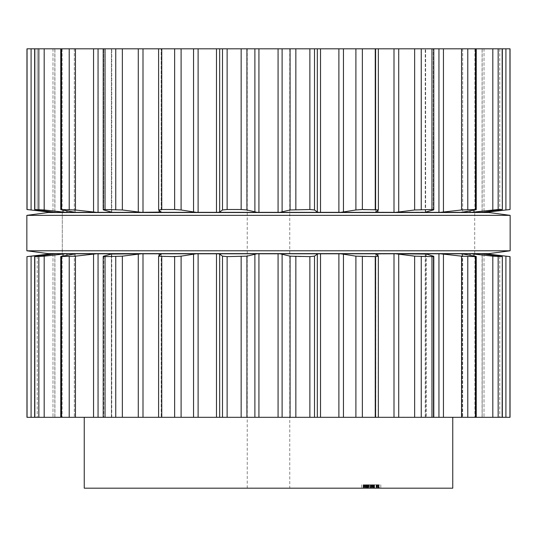 <?xml version="1.0" encoding="UTF-8"?>
<svg xmlns="http://www.w3.org/2000/svg" width="537" height="537" viewBox="0 0 537 537"><rect width="100%" height="100%" fill="white"/><g stroke="black" fill="none" stroke-linecap="round" stroke-linejoin="round"><path stroke-width="0.4" stroke-dasharray="2.69 2.01" d="M48.108 253.618L488.892 253.618L48.108 253.618M62.285 253.618L474.715 253.618L62.285 253.618L62.285 212.518L474.715 212.518L62.285 212.518L474.715 212.518L62.285 212.518L62.285 253.618L474.715 253.618L62.285 253.618L62.285 212.518M48.108 212.518L488.892 212.518L48.108 212.518M26.85 215.35L510.15 215.35L26.85 215.35M26.85 250.786L510.15 250.786L26.85 250.786M84.249 488.18L452.751 488.18M452.751 417.316L84.249 417.316L452.751 417.316M26.957 417.316L510.043 417.316M502.343 417.316L482.092 417.316L502.343 417.316L502.343 256.599L482.253 253.793L482.166 417.316L482.166 253.793L485.529 253.793L509.942 256.619L509.942 417.316M476.252 417.316L461.666 417.316L476.252 417.316L476.252 256.525L475.44 256.619C476.655 256.585 476.473 256.438 474.896 256.162L461.666 253.793L462.129 253.793L462.129 417.316L462.129 253.954M433.795 417.316L425.244 417.316L433.795 417.316L433.795 256.404L425.425 253.793L426.412 253.793L426.412 417.316L426.412 254.276M26.957 256.619L51.471 253.793L54.908 253.793L34.845 256.619L44.182 256.162L65.782 253.793L75.334 253.793L62.104 256.162C60.527 256.438 60.345 256.585 61.56 256.619L75.449 256.162L96.512 253.793L111.575 253.793L103.701 256.162C102.721 256.438 103.164 256.585 105.037 256.619L122.355 256.162L141.177 253.793L160.523 253.793L161.181 254.061L158.65 256.162L161.758 256.619L181.103 256.162L196.159 253.793L218.223 253.793L219.667 254.061L222.493 256.162L227.131 256.619L246.933 256.162L257.001 253.793L279.999 253.793L290.067 256.162L295.847 256.619L309.869 256.619L314.507 256.162L317.333 254.061L318.777 253.793L340.841 253.793L355.897 256.162L362.354 256.619L375.242 256.619L378.35 256.162L378.404 417.316L375.786 417.316L378.35 417.316L378.35 256.162L375.786 253.994L375.786 417.316L375.786 253.994M367.335 488.18L378.196 488.18L363.16 488.18L374.578 488.18L366.59 488.18L368.268 488.18L367.335 488.18L367.335 484.783L374.578 484.783L367.335 484.783L367.335 488.18M377.477 488.18L361.71 488.18L377.477 488.18L377.477 484.783L377.028 484.783L377.028 488.18M289.758 488.18L247.242 488.18L289.758 488.18L289.758 48.82L247.242 48.82L289.758 48.82M379.323 488.18L365.019 488.18L380.793 488.18L377.686 488.18L379.323 488.18L379.323 484.783L377.686 484.783L377.686 488.18M367.657 488.18L374.477 488.18L367.657 488.18L367.657 484.783L374.477 484.783L374.477 488.18L374.477 484.783L366.684 484.783L374.477 484.783L374.477 488.18L374.477 484.783L367.657 484.783L374.477 484.783L374.477 488.18L374.477 484.783L366.684 484.783L366.684 488.18L366.684 484.783L374.571 484.783L373.235 484.783L373.846 484.783L373.846 488.18L370.584 488.18L373.846 488.18L371.067 488.18L373.846 488.18L373.866 484.783L366.684 484.783L366.684 488.18L366.684 484.783L374.477 484.783L374.477 488.18L374.477 484.783L363.16 484.783L363.16 488.18L363.16 484.783L366.684 484.783L366.684 488.18L366.684 484.783L367.691 484.783L366.59 484.783L366.59 488.18L366.59 484.783L374.578 484.783L374.578 488.18L374.578 484.783L373.477 484.783L378.196 484.783L378.196 488.18L378.196 484.783L366.684 484.783L366.684 488.18L366.684 484.783L374.477 484.783L374.477 488.18L374.477 484.783L367.657 484.783L367.657 488.18M502.155 417.316L502.155 256.619L498.161 256.619L498.161 417.316M462.129 253.793L471.218 253.793L498.161 256.619M34.657 417.316L34.657 256.599L34.845 417.316M475.44 417.316L475.44 256.619L467.781 256.619L467.781 417.316M426.412 253.793L440.488 253.793L467.781 256.619M75.334 253.8L75.334 417.316L75.334 253.8L96.512 253.793M425.613 254.061L425.613 417.316L425.613 254.061L395.823 253.793L421.256 256.619L421.256 417.316M60.748 417.316L60.748 256.525L61.56 256.619L61.56 417.316M421.256 256.619L431.963 256.619C433.836 256.585 434.279 256.438 433.299 256.162L433.299 417.316L433.299 256.162M375.819 254.061L375.819 417.316L375.819 254.061L395.823 253.793M141.177 253.793L111.387 254.061L111.387 417.316L111.387 254.061M103.701 256.162L103.701 417.316L103.701 256.162L103.205 256.404L103.205 417.316M161.214 253.994L161.214 417.316L161.181 254.061M158.65 256.162L158.596 417.316M370.402 484.783L370.402 488.18L367.315 488.18L370.584 488.18L367.315 488.18L370.402 488.18L370.402 484.783L367.335 484.783L368.268 484.783L368.268 488.18L368.268 484.783L367.315 484.783L368.899 484.783L366.59 484.783L366.59 488.18L366.59 484.783L368.268 484.783L367.785 484.783L367.785 488.18L367.785 484.783L366.59 484.783L367.301 484.783L367.315 488.18L367.315 484.783L374.578 484.783L372.859 484.783L374.578 484.783L374.578 488.18L374.578 484.783L366.684 484.783L366.684 488.18L366.684 484.783L367.462 484.783L366.59 484.783L374.578 484.783L370.402 484.783L370.402 488.18L370.402 484.783L367.315 484.783L370.402 484.783L370.402 488.18M377.175 484.783L377.175 488.18L377.175 484.783M373.235 484.783L373.235 488.18M373.833 484.783L373.833 488.18M374.571 484.783L374.571 488.18M373.443 484.783L373.443 488.18M367.691 484.783L367.691 488.18M378.196 484.783L378.196 488.18L378.196 484.783M373.477 484.783L373.477 488.18M377.028 484.783L377.477 484.783M376.732 484.783L376.732 488.18M376.33 484.783L376.33 488.18M376.081 484.783L376.081 488.18M363.173 484.783L371.248 484.783L363.173 484.783L363.173 488.18M364.818 484.783L364.818 488.18M364.495 484.783L364.495 488.18M363.972 484.783L363.972 488.18M363.415 484.783L363.415 488.18M363.965 484.783L363.965 488.18M363.65 484.783L363.65 488.18M361.71 484.783L361.71 488.18M376.967 484.783L376.967 488.18M377.686 484.783L379.323 484.783M378.008 484.783L378.008 488.18M379.088 484.783L378.531 484.783L378.525 488.18L378.531 484.783L379.088 484.783L379.088 488.18M378.853 484.783L378.853 488.18M380.793 484.783L380.793 488.18M365.522 484.783L371.248 484.783L365.522 484.783L365.522 488.18M365.771 484.783L365.771 488.18M365.019 484.783L365.019 488.18M365.469 484.783L365.469 488.18M366.167 484.783L366.167 488.18M366.409 484.783L366.409 488.18M374.477 484.783L374.477 488.18L374.477 484.783M363.885 484.783L363.885 488.18L363.885 484.783M373.202 484.783L373.202 488.18M373.752 484.783L373.752 488.18M367.704 484.783L367.704 488.18M367.462 484.783L367.462 488.18M366.684 484.783L366.684 488.18M373.383 484.783L373.383 488.18M372.859 484.783L372.859 488.18M373.846 484.783L373.846 488.18L373.846 484.783L371.067 484.783L371.067 488.18L371.067 484.783L373.846 484.783L373.846 488.18L373.846 484.783M374.578 484.783L374.578 488.18M366.59 484.783L366.59 488.18M368.268 484.783L368.268 488.18M50.592 253.793L51.471 253.793M54.747 253.793L65.782 253.793M160.523 253.793L196.159 253.793M218.223 253.793L257.001 253.793M279.999 253.793L318.777 253.793M340.841 253.793L376.477 253.793M440.488 253.793L461.666 253.793L461.666 417.316L461.666 253.8M471.218 253.793L482.253 253.793M485.529 253.793L486.408 253.793M62.285 253.793L474.715 253.793L62.285 253.793M370.584 484.783L368.342 484.783L370.584 484.783L370.584 488.18M26.957 48.82L510.043 48.82M502.343 48.82L482.092 48.82L502.343 48.82L502.343 209.537L482.092 212.337L485.529 212.337L510.043 209.517M476.252 48.82L461.666 48.82L476.252 48.82L476.252 209.611L475.44 209.517C476.655 209.544 476.473 209.698 474.896 209.974L461.666 212.337L471.218 212.337L492.818 209.974L502.155 209.517L502.155 48.82M433.795 48.82L425.244 48.82L433.795 48.82L433.795 209.732L425.425 212.337L440.488 212.337L461.552 209.974L475.44 209.517L475.44 48.82M375.242 48.82L375.242 209.517L378.35 209.974L378.404 48.82L375.786 48.82L378.35 48.82L378.35 209.974L375.786 212.135L375.786 48.82L375.786 212.135M371.067 484.783L372.537 484.783L371.067 484.783L371.054 488.18M62.285 212.337L474.715 212.337L62.285 212.337M34.657 48.82L34.657 209.537L37.228 209.974L37.228 48.82L37.228 209.974L54.908 212.337L51.471 212.337L26.957 209.517M38.839 48.82L38.839 209.517L34.845 209.517L34.845 48.82M38.839 209.517L65.782 212.337L75.334 212.337L62.104 209.974C60.527 209.698 60.345 209.544 61.56 209.517L60.748 209.611L60.748 48.82M425.613 212.075L425.613 48.82L425.613 212.075L395.823 212.337L414.645 209.974L431.963 209.517C433.836 209.544 434.279 209.698 433.299 209.974L433.299 48.82L433.299 209.974M69.219 48.82L69.219 209.517L61.56 209.517L61.56 48.82M69.219 209.517L96.512 212.337L161.214 212.135L161.214 48.82L161.214 212.135M394.004 48.82L394.004 212.337L395.823 212.337M394.004 212.337L375.819 212.075L375.819 48.82L375.819 212.075M103.205 48.82L103.205 209.732L103.701 209.974L103.701 48.82L103.701 209.974L111.387 212.075L111.387 48.82L111.387 212.075M103.701 209.974C102.721 209.698 103.164 209.544 105.037 209.517L122.355 209.974L141.177 212.337M375.242 209.517L355.897 209.974L340.841 212.337L376.477 212.337M338.887 48.82L338.887 212.337L340.841 212.337M338.887 212.337L318.777 212.337L317.333 212.075L314.507 209.974L309.869 209.517L290.067 209.974L279.999 212.337L318.777 212.337M158.596 48.82L158.596 209.886L158.65 48.82L158.65 209.974L161.181 212.075L161.181 48.82L161.181 212.075M158.65 209.974L161.758 209.517L174.646 209.517L181.103 209.974L196.159 212.337L218.223 212.337L219.667 212.075L222.493 209.974L227.131 209.517L241.153 209.517L246.933 209.974L257.001 212.337L279.999 212.337M367.315 484.783L367.315 488.18L367.301 484.783M50.592 212.337L51.471 212.337M485.529 212.337L486.408 212.337M471.218 212.337L482.253 212.337M440.488 212.337L461.666 212.337L461.666 48.82L461.666 212.337M218.223 212.337L257.001 212.337M160.523 212.337L196.159 212.337M75.334 212.337L75.334 48.82L75.334 212.337L96.512 212.337M54.747 212.337L65.782 212.337M377.894 255.78L377.894 253.793M159.106 255.78L159.106 253.793M474.896 256.162L474.896 417.316L474.896 256.162M462.679 254.061L462.679 417.316L462.679 254.061M110.588 254.276L110.588 253.793M470.083 255.33L470.083 253.793M473.99 256.008L473.99 254.061M62.104 256.162L62.104 417.316L62.104 256.162M499.772 256.162L499.772 417.316L499.772 256.162M74.321 254.061L74.321 417.316L74.321 254.061M484.018 254.061L484.018 417.316L484.018 254.061M66.917 255.33L66.917 253.793M484.891 254.176L484.891 253.793M63.01 256.008L63.01 254.061M487.891 254.572L487.891 254.061M37.228 256.162L37.228 417.316L37.228 256.162M505.914 256.162L505.914 417.316M52.982 254.061L52.982 417.316L52.982 254.061M54.834 253.793L54.834 417.316L54.834 253.793M52.109 254.176L52.109 253.793M49.109 254.572L49.109 254.061M27.058 256.619L27.058 417.316M31.086 256.162L31.086 417.316M492.818 256.162L492.818 417.316M38.839 256.619L38.839 417.316M44.182 256.162L44.182 417.316M461.552 256.162L461.552 417.316M443.448 254.061L443.448 417.316M438.944 253.793L438.944 417.316M431.963 256.619L431.963 417.316M69.219 256.619L69.219 417.316M75.449 256.162L75.449 417.316M414.645 256.162L414.645 417.316M93.552 254.061L93.552 417.316M398.723 254.061L398.723 417.316M98.056 253.793L98.056 417.316M394.004 253.793L394.004 417.316M378.35 256.162L378.35 417.316M105.037 256.619L105.037 417.316M375.242 256.619L375.242 417.316M115.744 256.619L115.744 417.316M362.354 256.619L362.354 417.316M122.355 256.162L122.355 417.316M355.897 256.162L355.897 417.316M138.278 254.061L138.278 417.316M343.452 254.061L343.452 417.316M142.996 253.793L142.996 417.316M338.887 253.793L338.887 417.316M320.522 253.793L320.522 417.316M317.333 254.061L317.333 417.316M314.507 256.162L314.507 417.316M161.758 256.619L161.758 417.316M309.869 256.619L309.869 417.316M174.646 256.619L174.646 417.316M295.847 256.619L295.847 417.316M181.103 256.162L181.103 417.316M290.067 256.162L290.067 417.316M193.548 254.061L193.548 417.316M282.113 254.061L282.113 417.316M198.113 253.793L198.113 417.316M278.072 253.793L278.072 417.316M216.478 253.793L216.478 417.316M258.928 253.793L258.928 417.316M219.667 254.061L219.667 417.316M254.887 254.061L254.887 417.316M222.493 256.162L222.493 417.316M246.933 256.162L246.933 417.316M227.131 256.619L227.131 417.316M241.153 256.619L241.153 417.316M368.113 484.783L368.113 488.18L368.113 484.783M370.778 484.783L370.778 488.18L370.778 484.783M373.584 484.783L373.584 488.18L373.584 484.783M373.53 484.783L373.53 488.18L373.53 484.783M367.61 484.783L367.61 488.18L367.61 484.783M366.885 484.783L366.885 488.18L366.885 484.783M367.55 484.783L367.55 488.18L367.55 484.783M374.282 484.783L374.282 488.18M371.49 484.783L371.49 488.18M373.134 484.783L373.134 488.18M373.9 484.783L373.9 488.18M372.403 484.783L372.403 488.18M368.765 484.783L368.765 488.18M367.268 484.783L367.268 488.18M371.248 484.783L371.248 488.18L371.248 484.783M364.415 484.783L364.415 488.18M364.542 484.783L364.542 488.18M368.899 484.783L368.899 488.18L368.899 484.783M370.939 484.783L370.939 488.18M372.363 484.783L372.363 488.18L372.363 484.783M370.322 484.783L370.322 488.18M370.208 484.783L370.208 488.18M372.02 484.783L372.02 488.18M373.913 484.783L373.913 488.18M374.329 484.783L374.329 488.18M373.624 484.783L373.624 488.18M371.94 484.783L371.94 488.18M370.476 484.783L370.476 488.18M368.818 484.783L368.818 488.18L368.832 484.783M372.537 484.783L372.537 488.18L372.537 484.783M372.819 484.783L372.819 488.18L372.819 484.783M368.342 484.783L368.342 488.18L368.342 484.783M377.894 212.337L377.894 210.356M159.106 212.337L159.106 210.356M426.412 212.337L426.412 211.86M474.896 48.82L474.896 209.974L474.896 48.82M462.679 48.82L462.679 212.075L462.679 48.82M110.588 212.337L110.588 211.86M470.083 212.337L470.083 210.806M473.99 212.075L473.99 210.128M62.104 48.82L62.104 209.974L62.104 48.82M499.772 48.82L499.772 209.974L499.772 48.82M74.321 48.82L74.321 212.075L74.321 48.82M484.018 48.82L484.018 212.075L484.018 48.82M482.166 48.82L482.166 212.337L482.166 48.82M66.917 212.337L66.917 210.806M484.891 212.337L484.891 211.961M63.01 212.075L63.01 210.128M487.891 212.075L487.891 211.565M509.942 48.82L509.942 209.517M505.914 48.82L505.914 209.974M52.982 48.82L52.982 212.075L52.982 48.82M54.834 48.82L54.834 212.337L54.834 48.82M52.109 212.337L52.109 211.961M49.109 212.075L49.109 211.565M27.058 48.82L27.058 209.517M498.161 48.82L498.161 209.517M31.086 48.82L31.086 209.974M492.818 48.82L492.818 209.974M467.781 48.82L467.781 209.517M44.182 48.82L44.182 209.974M461.552 48.82L461.552 209.974M443.448 48.82L443.448 212.075M438.944 48.82L438.944 212.337M431.963 48.82L431.963 209.517M421.256 48.82L421.256 209.517M75.449 48.82L75.449 209.974M414.645 48.82L414.645 209.974M93.552 48.82L93.552 212.075M398.723 48.82L398.723 212.075M98.056 48.82L98.056 212.337M378.35 48.82L378.35 209.974M105.037 48.82L105.037 209.517M115.744 48.82L115.744 209.517M362.354 48.82L362.354 209.517M122.355 48.82L122.355 209.974M355.897 48.82L355.897 209.974M138.278 48.82L138.278 212.075M343.452 48.82L343.452 212.075M142.996 48.82L142.996 212.337M320.522 48.82L320.522 212.337M317.333 48.82L317.333 212.075M314.507 48.82L314.507 209.974M161.758 48.82L161.758 209.517M309.869 48.82L309.869 209.517M174.646 48.82L174.646 209.517M295.847 48.82L295.847 209.517M181.103 48.82L181.103 209.974M290.067 48.82L290.067 209.974M193.548 48.82L193.548 212.075M282.113 48.82L282.113 212.075M198.113 48.82L198.113 212.337M278.072 48.82L278.072 212.337M216.478 48.82L216.478 212.337M258.928 48.82L258.928 212.337M219.667 48.82L219.667 212.075M254.887 48.82L254.887 212.075M222.493 48.82L222.493 209.974M246.933 48.82L246.933 209.974M227.131 48.82L227.131 209.517M241.153 48.82L241.153 209.517M367.912 484.783L367.912 488.18M369.402 484.783L369.402 488.18M474.715 253.618L474.715 212.518M425.244 417.316L425.244 253.88L425.244 417.316M111.756 417.316L111.756 253.88L111.756 417.316M482.092 417.316L482.092 253.793L482.092 417.316M54.908 417.316L54.908 253.793L54.908 417.316M247.242 488.18L247.242 48.82M425.244 212.256L425.244 48.82L425.244 212.256M111.756 212.256L111.756 48.82L111.756 212.256M482.092 212.337L482.092 48.82L482.092 212.337M54.908 212.337L54.908 48.82L54.908 212.337"/><path stroke-width="0.81" d="M488.892 253.618L48.108 253.618L26.85 250.786L48.108 253.618L488.892 253.618L510.15 250.786L26.85 250.786L26.85 215.35L26.85 250.786L510.15 250.786L510.15 215.35L26.85 215.35L48.108 212.518L26.85 215.35L510.15 215.35L510.15 250.786L488.892 253.618M488.892 212.518L48.108 212.518L488.892 212.518L510.15 215.35L488.892 212.518M452.751 417.316L452.751 488.18L84.249 488.18L84.249 417.316M510.043 256.619L485.529 253.793L510.043 256.619L510.043 417.316L26.957 417.316L26.957 256.619L27.058 417.316M378.35 417.316L378.35 256.162L375.242 256.619L375.242 417.316M375.242 256.619L355.897 256.162L340.841 253.793L279.999 253.793L290.067 256.162L309.869 256.619L309.869 417.316M318.777 253.793L317.333 254.061L314.507 256.162L309.869 256.619M279.999 253.793L278.072 253.793L278.072 417.316M257.001 253.793L218.223 253.793L219.667 254.061L222.493 256.162L227.131 256.619L246.933 256.162L257.001 253.793L278.072 253.793M485.529 253.793L482.253 253.793L502.155 256.619L492.818 256.162L471.218 253.793L461.666 253.793L474.896 256.162C476.473 256.438 476.655 256.585 475.44 256.619L461.552 256.162L440.488 253.793L425.425 253.793L433.299 256.162C434.279 256.438 433.836 256.585 431.963 256.619L414.645 256.162L395.823 253.793L376.477 253.793L375.819 254.061L378.35 256.162M218.223 253.793L216.478 253.793L216.478 417.316M158.596 417.316L158.596 256.243L174.646 256.619L181.103 256.162L196.159 253.793L216.478 253.793M433.299 256.162L433.795 256.404L433.795 417.316M158.65 256.162L161.214 253.994M161.181 254.061L159.106 253.793L159.106 255.78M395.823 253.793L425.613 254.061M103.205 417.316L103.205 256.404L103.701 256.162C102.721 256.438 103.164 256.585 105.037 256.619L122.355 256.162L141.177 253.793L159.106 253.793M476.252 417.316L476.252 256.525L475.44 256.619L475.44 417.316M103.701 256.162L111.387 254.061L110.588 253.793L110.588 254.276M111.387 254.061L141.177 253.793M461.666 253.793L440.488 253.793M60.748 417.316L60.748 256.525L75.449 256.162L96.512 253.793L110.588 253.793M61.56 417.316L61.56 256.619C60.345 256.585 60.527 256.438 62.104 256.162L74.871 253.954M502.343 417.316L502.343 256.599L502.155 417.316M34.657 417.316L34.657 256.599L44.182 256.162L65.782 253.793L74.871 253.793M34.845 417.316L34.845 256.619L54.747 253.793L27.058 256.619M51.471 253.793L26.957 256.619M482.253 253.793L471.218 253.793M376.477 253.793L340.841 253.793M196.159 253.793L160.523 253.793M96.512 253.793L75.334 253.793M65.782 253.793L54.747 253.793M509.942 48.82L510.043 209.517L510.043 48.82L26.957 48.82L26.957 209.517L51.471 212.337L26.957 209.517M378.35 48.82L378.404 209.886L362.354 209.517L355.897 209.974L340.841 212.337L318.777 212.337L317.333 212.075L314.507 209.974L309.869 209.517L290.067 209.974L279.999 212.337L257.001 212.337L246.933 209.974L241.153 209.517L227.131 209.517L222.493 209.974L219.667 212.075L218.223 212.337L196.159 212.337L181.103 209.974L174.646 209.517L161.758 209.517L158.65 209.974L158.596 48.82M378.35 209.974L375.819 212.075L376.477 212.337L340.841 212.337M377.894 210.356L377.894 212.337L376.477 212.337M377.894 212.337L395.823 212.337L414.645 209.974L431.963 209.517C433.836 209.544 434.279 209.698 433.299 209.974L433.795 209.732L433.795 48.82M161.214 212.135L158.65 209.974M433.299 209.974L425.613 212.075M161.181 212.075L141.177 212.337L122.355 209.974L105.037 209.517C103.164 209.544 102.721 209.698 103.701 209.974L103.205 209.732L103.205 48.82M426.412 211.86L426.412 212.337L395.823 212.337M426.412 212.337L440.488 212.337L461.552 209.974L475.44 209.517C476.655 209.544 476.473 209.698 474.896 209.974L461.666 212.337L440.488 212.337M476.252 48.82L476.252 209.611L475.44 209.517L475.44 48.82M111.387 212.075L103.701 209.974M141.177 212.337L96.512 212.337L75.449 209.974L60.748 209.611L60.748 48.82M462.129 212.182L461.666 212.337M462.129 212.337L471.218 212.337L498.161 209.517L502.155 209.517L482.253 212.337L485.529 212.337L509.942 209.517M61.56 48.82L61.56 209.517C60.345 209.544 60.527 209.698 62.104 209.974L75.334 212.337L65.782 212.337L44.182 209.974L34.657 209.537L34.657 48.82M502.343 48.82L502.343 209.537L502.155 48.82M34.845 48.82L34.845 209.517L54.747 212.337L51.471 212.337M65.782 212.337L54.747 212.337M96.512 212.337L75.334 212.337M196.159 212.337L160.523 212.337M257.001 212.337L218.223 212.337M318.777 212.337L279.999 212.337M482.253 212.337L471.218 212.337M510.043 209.517L485.529 212.337M295.847 256.619L295.847 417.316M290.067 256.162L290.067 417.316M314.507 256.162L314.507 417.316M282.113 254.061L282.113 417.316M317.333 254.061L317.333 417.316M320.522 253.793L320.522 417.316M258.928 253.793L258.928 417.316M338.887 253.793L338.887 417.316M254.887 254.061L254.887 417.316M343.452 254.061L343.452 417.316M246.933 256.162L246.933 417.316M355.897 256.162L355.897 417.316M241.153 256.619L241.153 417.316M362.354 256.619L362.354 417.316M227.131 256.619L227.131 417.316M222.493 256.162L222.493 417.316M219.667 254.061L219.667 417.316M377.894 253.793L377.894 255.78M198.113 253.793L198.113 417.316M394.004 253.793L394.004 417.316M193.548 254.061L193.548 417.316M398.723 254.061L398.723 417.316M181.103 256.162L181.103 417.316M414.645 256.162L414.645 417.316M174.646 256.619L174.646 417.316M421.256 256.619L421.256 417.316M161.758 256.619L161.758 417.316M431.963 256.619L431.963 417.316M426.412 253.793L426.412 254.276M142.996 253.793L142.996 417.316M438.944 253.793L438.944 417.316M138.278 254.061L138.278 417.316M443.448 254.061L443.448 417.316M122.355 256.162L122.355 417.316M461.552 256.162L461.552 417.316M115.744 256.619L115.744 417.316M467.781 256.619L467.781 417.316M105.037 256.619L105.037 417.316M98.056 253.793L98.056 417.316M470.083 253.793L470.083 255.33M93.552 254.061L93.552 417.316M473.99 254.061L473.99 256.008M75.449 256.162L75.449 417.316M492.818 256.162L492.818 417.316M69.219 256.619L69.219 417.316M498.161 256.619L498.161 417.316M66.917 253.793L66.917 255.33M484.891 253.793L484.891 254.176M63.01 254.061L63.01 256.008M487.891 254.061L487.891 254.572M44.182 256.162L44.182 417.316M505.914 256.162L505.914 417.316M38.839 256.619L38.839 417.316M509.942 256.619L509.942 417.316M52.109 253.793L52.109 254.176M49.109 254.061L49.109 254.572M31.086 256.162L31.086 417.316M309.869 48.82L309.869 209.517M295.847 48.82L295.847 209.517M290.067 48.82L290.067 209.974M314.507 48.82L314.507 209.974M282.113 48.82L282.113 212.075M317.333 48.82L317.333 212.075M278.072 48.82L278.072 212.337M320.522 48.82L320.522 212.337M258.928 48.82L258.928 212.337M338.887 48.82L338.887 212.337M254.887 48.82L254.887 212.075M343.452 48.82L343.452 212.075M246.933 48.82L246.933 209.974M355.897 48.82L355.897 209.974M241.153 48.82L241.153 209.517M362.354 48.82L362.354 209.517M227.131 48.82L227.131 209.517M375.242 48.82L375.242 209.517M222.493 48.82L222.493 209.974M219.667 48.82L219.667 212.075M216.478 48.82L216.478 212.337M198.113 48.82L198.113 212.337M394.004 48.82L394.004 212.337M193.548 48.82L193.548 212.075M398.723 48.82L398.723 212.075M181.103 48.82L181.103 209.974M414.645 48.82L414.645 209.974M174.646 48.82L174.646 209.517M421.256 48.82L421.256 209.517M161.758 48.82L161.758 209.517M431.963 48.82L431.963 209.517M159.106 210.356L159.106 212.337M142.996 48.82L142.996 212.337M438.944 48.82L438.944 212.337M138.278 48.82L138.278 212.075M443.448 48.82L443.448 212.075M122.355 48.82L122.355 209.974M461.552 48.82L461.552 209.974M115.744 48.82L115.744 209.517M467.781 48.82L467.781 209.517M105.037 48.82L105.037 209.517M110.588 211.86L110.588 212.337M98.056 48.82L98.056 212.337M470.083 210.806L470.083 212.337M93.552 48.82L93.552 212.075M473.99 210.128L473.99 212.075M75.449 48.82L75.449 209.974M492.818 48.82L492.818 209.974M69.219 48.82L69.219 209.517M498.161 48.82L498.161 209.517M66.917 210.806L66.917 212.337M484.891 211.961L484.891 212.337M63.01 210.128L63.01 212.075M487.891 211.565L487.891 212.075M44.182 48.82L44.182 209.974M505.914 48.82L505.914 209.974M38.839 48.82L38.839 209.517M52.109 211.961L52.109 212.337M49.109 211.565L49.109 212.075M31.086 48.82L31.086 209.974M27.058 48.82L27.058 209.517"/></g></svg>
